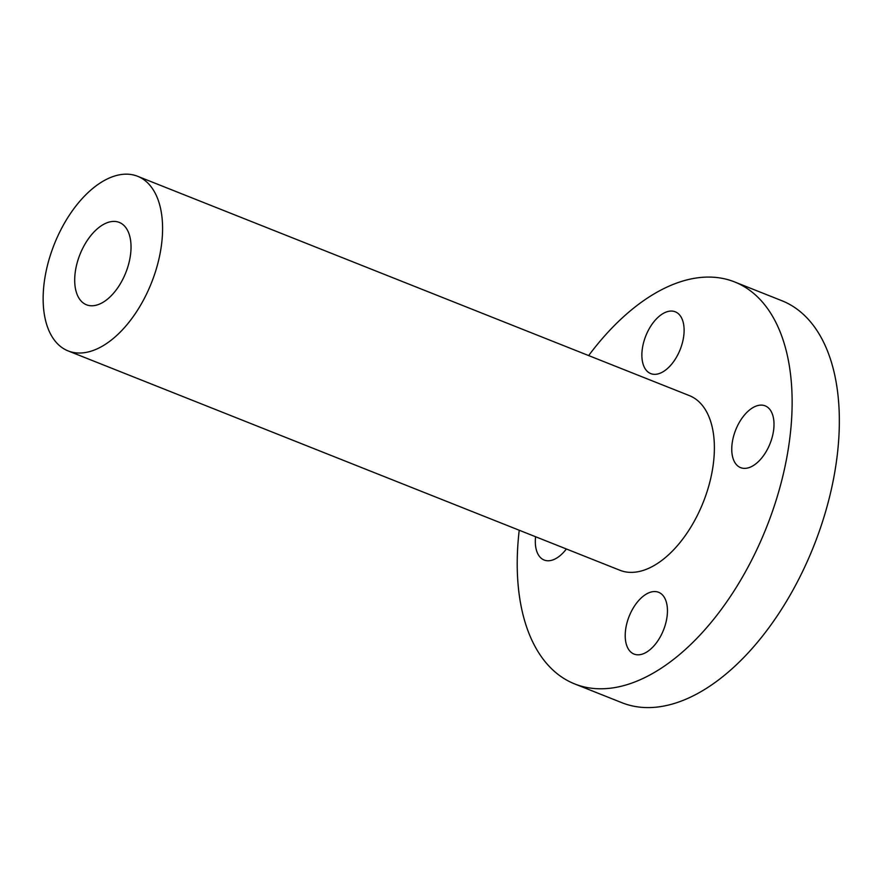 <?xml version="1.0" encoding="UTF-8"?>
<svg xmlns="http://www.w3.org/2000/svg" width="883" height="883" viewBox="0 0 883 883"><rect width="100%" height="100%" fill="white"/><g stroke="black" fill="none" stroke-linecap="round" stroke-linejoin="round"><path stroke-width="1.32" d="M654.469 321.07A33.245 18.499 111.7 0 1 675.274 311.798A33.245 18.499 111.7 0 1 684.005 333.332A33.245 18.499 111.7 0 1 671.521 364.326A33.245 18.499 111.7 0 1 650.716 373.586A33.245 18.499 111.7 0 1 641.985 352.052A33.245 18.499 111.7 0 1 654.469 321.07M588.652 355.573A216.324 120.342 111.7 0 1 734.568 281.92A216.324 120.342 111.7 0 1 769.281 520.164A216.324 120.342 111.7 0 1 574.756 683.961A216.324 120.342 111.7 0 1 519.226 530.23M137.582 176.269L689.38 395.617A93.973 52.274 111.7 0 1 704.457 499.116A93.973 52.274 111.7 0 1 619.943 570.275L68.146 350.926A93.973 52.274 111.7 0 1 53.068 247.417A93.973 52.274 111.7 0 1 137.582 176.269A93.973 52.274 111.7 0 1 152.66 279.768A93.973 52.274 111.7 0 1 68.146 350.926M772.206 413.652A33.245 18.499 111.7 0 1 766.212 451.5A33.245 18.499 111.7 0 1 740.605 467.637A33.245 18.499 111.7 0 1 733.552 459.844A33.245 18.499 111.7 0 1 739.557 421.997A33.245 18.499 111.7 0 1 765.164 405.849A33.245 18.499 111.7 0 1 772.206 413.652M654.855 644.811A33.245 18.499 111.7 0 1 634.049 654.082A33.245 18.499 111.7 0 1 625.319 632.548A33.245 18.499 111.7 0 1 637.802 601.555A33.245 18.499 111.7 0 1 658.608 592.294A33.245 18.499 111.7 0 1 667.338 613.828A33.245 18.499 111.7 0 1 654.855 644.811M566.378 548.972A33.245 18.499 111.7 0 1 544.16 560.032A33.245 18.499 111.7 0 1 537.107 552.228A33.245 18.499 111.7 0 1 535.584 536.732M734.568 281.92L781.808 300.695A216.324 120.342 111.7 0 1 838.85 437.317A216.324 120.342 111.7 0 1 816.51 538.95A216.324 120.342 111.7 0 1 690.285 697.261A216.324 120.342 111.7 0 1 621.985 702.736L574.756 683.961M79.382 255.96A44.327 24.658 111.7 0 1 119.238 222.395A44.327 24.658 111.7 0 1 126.346 271.224A44.327 24.658 111.7 0 1 86.49 304.79A44.327 24.658 111.7 0 1 79.382 255.96"/></g></svg>
